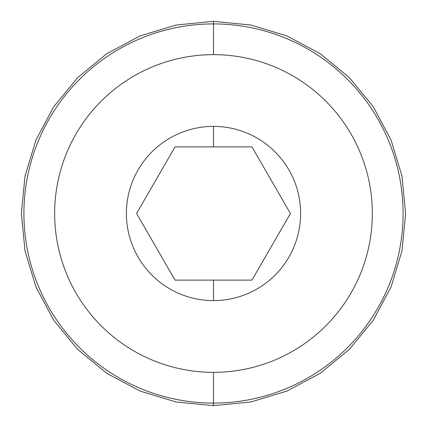 <?xml version="1.0" encoding="UTF-8"?>
<svg xmlns="http://www.w3.org/2000/svg" width="427" height="427" viewBox="0 0 427 427"><rect width="100%" height="100%" fill="white"/><g stroke="black" fill="none" stroke-linecap="round" stroke-linejoin="round"><path stroke-width="0.64" d="M213.5 23.912L213.5 21.35L213.5 23.912A189.588 189.588 0 0 0 23.912 213.5A189.588 189.588 0 0 0 213.5 403.088L213.5 405.65L213.5 403.088A189.588 189.588 0 0 0 403.088 213.5A189.588 189.588 0 0 0 213.5 23.912A189.588 189.588 0 0 1 403.088 213.5A189.588 189.588 0 0 1 213.5 403.088L213.5 372.344A158.844 158.844 0 0 0 372.344 213.5A158.844 158.844 0 0 0 213.5 54.656L213.5 23.912L213.5 54.656A158.844 158.844 0 0 0 54.656 213.5A158.844 158.844 0 0 0 213.5 372.344A158.844 158.844 0 0 0 372.344 213.5A158.844 158.844 0 0 0 213.5 54.656A158.844 158.844 0 0 0 54.656 213.5A158.844 158.844 0 0 0 213.5 372.344L213.5 403.088A189.588 189.588 0 0 1 23.912 213.5A189.588 189.588 0 0 1 213.5 23.912M213.5 300.608A87.108 87.108 0 0 1 126.392 213.5A87.108 87.108 0 0 1 213.5 126.392A87.108 87.108 0 0 1 300.608 213.5A87.108 87.108 0 0 1 213.5 300.608L213.5 280.112L175.043 280.112L136.581 213.5L175.043 146.888L213.5 146.888L213.5 126.392A87.108 87.108 0 0 0 126.392 213.5A87.108 87.108 0 0 0 213.5 300.608A87.108 87.108 0 0 0 300.608 213.5A87.108 87.108 0 0 0 213.5 126.392L213.5 146.888L251.957 146.888L290.419 213.5L251.957 280.112L213.5 280.112L213.5 300.608M213.5 280.112L175.043 280.112L136.581 213.5L175.043 146.888L251.957 146.888L290.419 213.5L251.957 280.112L213.5 280.112M213.5 21.35L250.985 25.044L287.035 35.975L320.255 53.733L349.371 77.629L373.267 106.745L391.025 139.965L401.956 176.015L405.65 213.5L401.956 250.985L391.025 287.035L373.267 320.255L349.371 349.371L320.25 373.267L287.035 391.025L250.985 401.956L213.5 405.65L176.015 401.956L139.965 391.025L106.745 373.267L77.629 349.371L53.733 320.255L35.975 287.035L25.044 250.985L21.35 213.5L25.044 176.015L35.975 139.965L53.733 106.75L77.629 77.629L106.745 53.733L139.965 35.975L176.015 25.044L213.5 21.35"/></g></svg>
